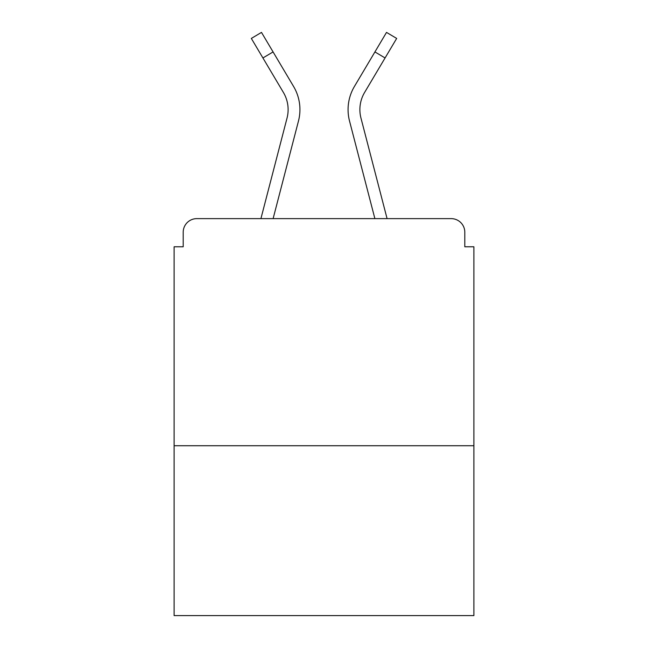 <?xml version="1.0" encoding="UTF-8"?>
<svg xmlns="http://www.w3.org/2000/svg" width="648" height="648" viewBox="0 0 648 648"><rect width="100%" height="100%" fill="white"/><g stroke="black" fill="none" stroke-linecap="round" stroke-linejoin="round"><path stroke-width="0.97" d="M473.89 445.727L473.89 246.783L464.802 246.783L464.802 232.251A13.624 13.624 0 0 0 451.178 218.627L196.822 218.627A13.624 13.624 0 0 0 183.198 232.251L183.198 246.783L174.109 246.783L174.109 615.6L473.89 615.6L473.89 445.727L174.109 445.727M183.198 232.251L183.198 246.783M451.178 218.627L387.083 218.627L360.96 118.066A33.615 33.615 0 0 1 364.597 92.453L385.074 57.956L374.925 51.929L358.692 79.267M283.784 93.11L283.403 92.453A33.615 33.615 0 0 1 287.04 118.066L260.917 218.627L196.822 218.627M464.802 246.783L464.802 232.251M283.403 92.453L251.327 38.426L261.484 32.4L293.56 86.427A45.417 45.417 0 0 1 298.469 121.038L273.116 218.627M293.56 86.427L273.075 51.929L293.56 86.427L273.075 51.929L293.56 86.427L273.075 51.929L293.56 86.427L273.075 51.929L293.56 86.427L273.075 51.929L293.56 86.427L273.075 51.929L293.56 86.427L273.075 51.929L293.56 86.427L273.075 51.929L293.56 86.427L273.075 51.929L293.56 86.427L273.075 51.929L293.56 86.427L273.075 51.929L293.56 86.427L273.075 51.929L262.926 57.956M385.074 57.956L396.673 38.426L386.516 32.4L354.44 86.427A45.417 45.417 0 0 0 349.531 121.038L365.294 181.699M298.469 121.038L282.706 181.699M349.531 121.038L374.884 218.627"/></g></svg>
